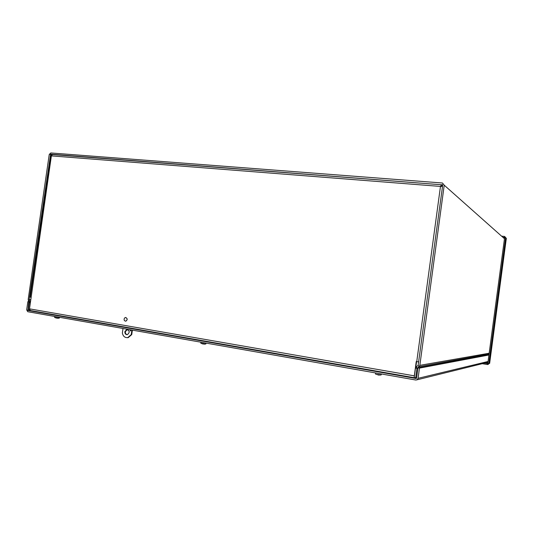 <?xml version="1.0" encoding="UTF-8"?>
<svg xmlns="http://www.w3.org/2000/svg" width="533" height="533" viewBox="0 0 533 533"><rect width="100%" height="100%" fill="white"/><g stroke="black" fill="none" stroke-linecap="round" stroke-linejoin="round"><path stroke-width="0.8" d="M30.394 302.651L29.342 302.478L28.242 310.019L29.222 310.193L30.321 302.644L29.222 299.872L28.402 300.625L28.189 299.399L49.243 154.477L50.802 152.951L442.47 183.006L444.222 185.184L419.837 365.345L489.161 353.239M30.787 299.959L29.168 299.566L50.622 154.17L442.69 184.864M29.342 302.478L30.568 301.438M29.781 310.213L29.222 310.193M489.054 354.019L419.051 366.684L418.132 365.425L416.24 366.837L415.46 368.176L414.188 377.537L415.693 377.804L416.959 368.436L419.051 366.684L419.837 365.345M415.693 377.804L416.639 377.577M489.014 354.312L488.421 354.745M28.402 300.625L29.288 302.171M418.132 365.425L442.703 185.071L442.31 184.531M504.211 238.004L504.551 238.118M414.421 377.757L30.394 310.546L29.495 308.854L414.308 375.845L414.241 377.157M414.308 377.557L414.947 377.67M30.841 297.281L30.248 297.141L50.782 155.776L51.375 155.883L29.495 308.854M442.61 185.777L441.464 184.778L440.471 186.43L51.375 155.883L52.467 154.57L441.304 184.764M440.971 186.423L441.437 186.443M441.271 186.297L441.484 184.791M418.765 361.9L416.746 361.64L440.471 186.43L442.503 186.53M416.579 361.614L415.813 367.27M414.308 375.845L416.24 361.561L416.746 361.64M132.644 328.455L120.944 326.409M380.542 371.814L376.305 371.075M205.065 341.1L201.554 340.507M58.297 315.416L55.332 314.896M29.075 301.798L27.863 301.618L26.67 309.84L27.736 311.712L415.793 380.022L417.119 379.789L418.079 378.33L419.464 368.103L488.928 354.991M28.842 301.785L27.916 310.479L416 378.49L416.573 378.07L417.959 367.85L488.968 354.692M417.959 367.85L419.464 368.103M29.002 301.678L27.863 301.618M505.377 237.112L505.311 237.611L504.651 236.452L502.199 236.206M504.671 237.545L503.432 237.305M504.524 237.418L504.651 236.452M484.684 363.093L487.662 363.573L487.528 364.545L488.375 364.319L488.488 363.593M488.475 363.586L488.375 364.319M482.258 363.693L487.528 364.545M489.634 363.366L488.781 363.639L505.624 237.645L506.343 238.298L489.64 363.386M488.781 363.639L487.795 363.479L504.624 237.545L505.624 237.645M127.34 329.467L125.348 331.693C125.262 333.338 125.901 334.338 127.254 334.691M124.849 331.693L126.741 329.481C129.759 330.673 129.965 332.405 127.36 334.671C125.668 334.691 124.829 333.698 124.849 331.693M130.205 329.747L130.612 330.946M131.105 329.907L130.485 330.986L129.752 329.667M131.891 330.047L131.245 334.604L127.76 337.609C124.869 337.842 123.07 336.316 122.363 333.018L123.01 328.481M132.371 330.134L131.738 334.604L128.253 337.602L127.254 337.682M131.738 334.604L131.245 334.604M57.884 318.228L56.345 318.054L58.697 318.068L58.83 317.448L59.283 317.461L59.15 318.081L58.344 318.161M57.577 318.241L58.37 318.234M59.15 318.081L59.716 317.342M54.626 317.441L58.697 318.068M202.846 344.005L205.445 343.978L205.958 343.299L205.811 343.972L204.885 344.091M204.379 344.145L204.899 344.125M205.811 343.972L206.198 343.125M200.848 343.225L205.445 343.978M375.505 374.013L378.69 375.079L380.882 374.959L381.295 374.186L381.128 374.926L380.509 375.032M376.151 374.306L380.882 374.959M125.715 317.495C127.614 318.567 127.66 319.793 125.848 321.166L125.561 321.186M124.462 318.121L125.428 317.508C127.534 318.394 127.653 319.613 125.788 321.166C124.156 320.899 123.716 319.887 124.462 318.121M442.696 184.904L442.263 184.525M50.622 154.17L52.021 154.617M417.899 368.256L415.46 368.176M416.24 366.837L417.159 368.096L417.945 367.95M29.168 299.566L30.827 299.659M51.628 154.996L50.235 154.557M504.471 238.717L444.222 185.184M418.079 378.33L488.061 361.481M416 378.49L416.38 378.403M27.649 310.006L28.316 310.033M30.667 310.579L27.916 310.479M504.165 237.965L504.564 238.004M487.822 363.246L485.55 362.88M486.402 362.667L487.868 362.906M489.62 363.419L506.343 238.298M30.134 310.486L414.401 377.744M487.955 362.287L417.119 379.789M126.741 329.481L127.234 329.487M128.253 337.602L127.76 337.609M58.77 318.174L59.343 318.081M54.966 317.588L56.218 318.008M54.626 317.468L54.679 316.455M201.321 343.439L202.793 343.925M202.86 343.958L204.925 344.091M200.848 343.265L200.908 342.193M378.057 374.926L380.729 374.965M381.168 374.872L381.375 373.966M375.499 374.059L375.552 372.94"/></g></svg>
